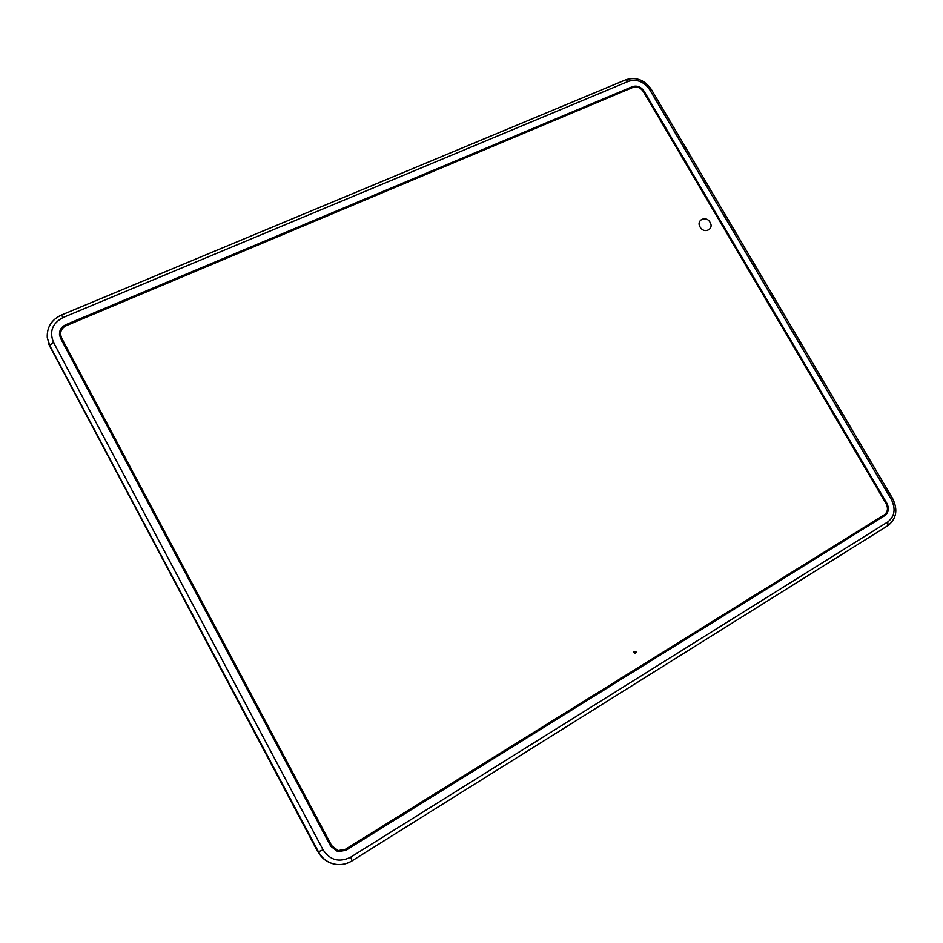 <?xml version="1.0" encoding="UTF-8"?>
<svg xmlns="http://www.w3.org/2000/svg" width="943" height="943" viewBox="0 0 943 943"><rect width="100%" height="100%" fill="white"/><g stroke="black" fill="none" stroke-linecap="round" stroke-linejoin="round"><path stroke-width="1.41" d="M318.156 851.894C321.433 857.835 326.231 861.737 332.537 863.623L332.962 863.741C326.632 861.855 321.834 857.941 318.557 851.989L49.649 345.362L47.268 337.688L49.731 346.14L318.156 851.894L323.048 849.796C330.109 860.322 339.339 862.762 350.737 857.128L887.811 521.927C894.718 516.375 895.885 508.878 891.324 499.46L892.585 498.47L651.401 89.526C644.741 79.978 636.301 76.689 626.058 79.683L61.389 315.056M345.951 850.268L884.864 515.562C888.671 512.52 889.32 508.395 886.809 503.197L644.14 91.271C640.981 86.815 637.091 85.271 632.482 86.626L65.869 324.675C61.484 326.761 59.35 330.062 59.48 334.6L60.588 338.348L330.734 846.225L337.83 851.694L345.951 850.268L884.475 515.703C888.282 512.662 888.931 508.548 886.42 503.35L643.869 91.612C640.71 87.157 636.831 85.613 632.211 86.968L65.88 324.946C61.554 326.997 59.421 330.262 59.492 334.73M337.747 851.682L345.81 850.232M634.615 652.037L634.498 652.768M321.339 856.515L317.367 851.022L48.906 344.395M710.032 222.312C706.142 215.157 695.745 220.096 700.119 227.063C704.044 234.241 714.429 229.232 710.032 222.312M886.09 503.621C888.365 508.324 887.776 512.049 884.334 514.807L345.409 849.289L338.113 850.586L331.653 845.635L61.578 337.983L60.576 334.565C60.47 330.486 62.391 327.504 66.352 325.618L632.859 87.428C637.032 86.19 640.545 87.593 643.397 91.624L886.09 503.621M338.113 850.586L331.653 845.635M61.578 337.983L60.576 334.624M635.653 651.542L636.289 652.108L635.276 653.464L633.625 651.99L635.653 651.542M887.669 525.77L352.045 860.829C345.975 864.495 339.61 865.462 332.962 863.741C339.645 865.474 346.034 864.495 352.128 860.829L350.737 857.128M49.731 346.14L49.649 345.362L53.492 342.356L323.048 849.796M891.324 499.46L649.727 89.726C643.998 81.652 636.949 78.835 628.557 81.287L63.122 317.496L61.378 315.056C51.476 319.748 46.773 327.292 47.268 337.688M63.122 317.496C52.36 323.225 49.154 331.512 53.492 342.356M892.585 498.47C898.09 509.621 896.534 518.685 887.905 525.664L887.811 521.927M649.727 89.726L651.401 89.526M628.557 81.287L626.011 79.707M50.427 347.437L50.462 348.097"/></g></svg>
